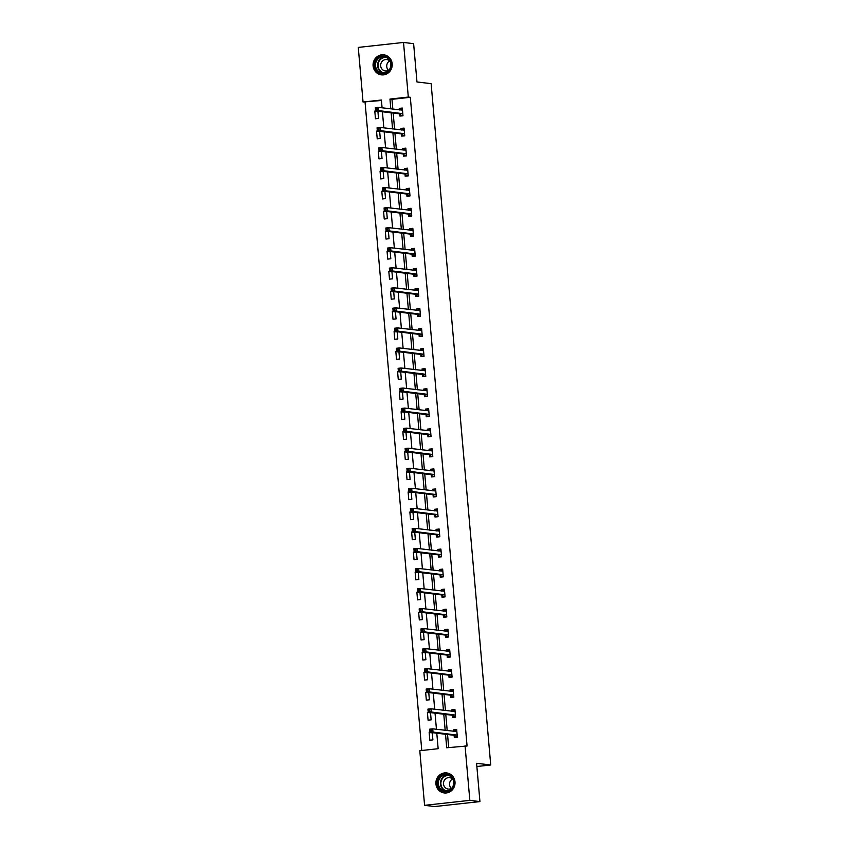 <?xml version="1.0" encoding="UTF-8"?>
<svg xmlns="http://www.w3.org/2000/svg" width="849" height="849" viewBox="0 0 849 849"><rect width="100%" height="100%" fill="white"/><g stroke="black" fill="none" stroke-linecap="round" stroke-linejoin="round"><path stroke-width="1.27" d="M392.185 63.802A10.082 9.572 96.9 0 1 381.434 74.861A10.082 9.572 96.9 0 1 373.104 65.893A10.082 9.572 96.9 0 1 383.844 54.835A10.082 9.572 96.9 0 1 392.185 63.802M455 781.887A10.082 9.572 96.9 0 1 444.26 792.945A10.082 9.572 96.9 0 1 435.93 783.977A10.082 9.572 96.9 0 1 446.67 772.919A10.082 9.572 96.9 0 1 455 781.887M381.434 100.479L363.054 102.029L358.267 47.417L403.519 42.45L413.622 43.67L416.976 81.96L431.122 83.658L490.733 764.991L476.586 763.293L479.94 801.583L434.688 806.55L424.585 805.33L419.799 750.718L438.148 748.701L436.789 733.207M365.07 102.273L421.783 750.505M476.862 766.509L490.733 764.991M430.135 732.4L429.159 732.517L429.838 740.222L432.894 739.893L432.258 732.666M428.384 712.364L427.408 712.47L428.087 720.175L431.143 719.846L430.507 712.619M426.633 692.317L425.657 692.423L426.325 700.128L429.382 699.799L428.756 692.572M424.882 672.27L423.895 672.376L424.574 680.081L427.631 679.752L427.005 672.525M423.12 652.223L422.144 652.329L422.823 660.034L425.88 659.705L425.243 652.478M421.369 632.176L420.393 632.282L421.062 639.987L424.129 639.658L423.492 632.431M419.618 612.129L418.642 612.235L419.31 619.94L422.367 619.611L421.741 612.384M417.867 592.082L416.88 592.188L417.559 599.893L420.616 599.564L419.979 592.337M416.106 572.035L415.129 572.141L415.808 579.846L418.865 579.517L418.228 572.29M414.354 551.988L413.378 552.094L414.047 559.799L417.114 559.47L416.477 552.243M412.603 531.941L411.627 532.047L412.296 539.752L415.352 539.423L414.726 532.196M410.852 511.894L409.865 512L410.545 519.705L413.601 519.376L412.964 512.149M409.091 491.847L408.114 491.953L408.793 499.668L411.85 499.329L411.213 492.102M407.34 471.8L406.363 471.906L407.032 479.621L410.088 479.282L409.462 472.055M405.589 451.753L404.612 451.859L405.281 459.574L408.337 459.235L407.711 452.008M403.837 431.706L402.851 431.812L403.53 439.527L406.586 439.188L405.949 431.961M402.076 411.659L401.099 411.765L401.779 419.48L404.835 419.141L404.198 411.914M400.325 391.612L399.348 391.718L400.017 399.433L403.073 399.094L402.447 391.867M398.574 371.565L397.587 371.671L398.266 379.386L401.322 379.047L400.696 371.82M396.812 351.518L395.836 351.624L396.515 359.339L399.571 359L398.934 351.773M395.061 331.471L394.085 331.577L394.764 339.292L397.82 338.953L397.183 331.726M393.31 311.424L392.334 311.53L393.002 319.245L396.058 318.906L395.432 311.679M391.559 291.377L390.572 291.483L391.251 299.198L394.307 298.859L393.681 291.632M389.797 271.33L388.821 271.436L389.5 279.151L392.556 278.812L391.92 271.584M388.046 251.283L387.07 251.389L387.738 259.104L390.805 258.765L390.169 251.537M386.295 231.236L385.319 231.342L385.987 239.057L389.044 238.718L388.418 231.49M384.544 211.189L383.557 211.295L384.236 219.01L387.293 218.671L386.656 211.443M382.782 191.142L381.806 191.248L382.485 198.963L385.542 198.624L384.905 191.396M381.031 171.095L380.055 171.211L380.723 178.916L383.79 178.577L383.154 171.349M379.28 151.048L378.304 151.164L378.972 158.869L382.029 158.53L381.403 151.313M377.529 131.001L376.542 131.117L377.221 138.822L380.278 138.493L379.641 131.266M375.767 110.964L374.791 111.07L375.47 118.775L378.527 118.446L377.89 111.219M445.523 734.258L446.712 747.767L467.077 745.995L410.322 97.306L391.973 99.322L392.832 109.128M393.183 113.055L394.594 129.175M394.934 133.102L396.345 149.222M396.685 153.149L398.096 169.269M398.436 173.196L399.847 189.316M400.197 193.243L401.609 209.363M401.948 213.29L403.36 229.41M403.7 233.337L405.111 249.457M405.451 253.384L406.862 269.504M407.212 273.431L408.624 289.551M408.963 293.478L410.375 309.598M410.714 313.525L412.126 329.645M412.476 333.572L413.877 349.692M414.227 353.619L415.639 369.739M415.978 373.666L417.39 389.787M417.729 393.713L419.141 409.834M419.491 413.76L420.892 429.881M421.242 433.797L422.653 449.928M422.993 453.844L424.404 469.975M424.744 473.891L426.156 490.022M426.506 493.938L427.917 510.069M428.257 513.985L429.668 530.116M430.008 534.032L431.419 550.163M431.759 554.079L433.17 570.21M433.521 574.126L434.932 590.246M435.272 594.173L436.683 610.293M437.023 614.22L438.434 630.34M438.774 634.267L440.185 650.387M440.535 654.314L441.947 670.434M442.287 674.361L443.698 690.481M444.038 694.408L445.449 710.528M445.799 714.455L447.2 730.575M447.55 734.502L448.686 747.544M454.119 735.457L454.3 737.537L457.356 737.208L456.677 729.493L453.621 729.832L453.759 731.371M452.358 715.41L452.538 717.49L455.595 717.161L454.926 709.446L451.87 709.785L452.008 711.324M450.607 695.363L450.787 697.443L453.844 697.114L453.175 689.399L450.119 689.738L450.246 691.277M448.856 675.316L449.036 677.396L452.093 677.067L451.413 669.352L448.357 669.691L448.495 671.23M447.094 655.269L447.285 657.349L450.341 657.02L449.662 649.305L446.606 649.644L446.744 651.183M445.343 635.222L445.523 637.302L448.58 636.973L447.911 629.258L444.855 629.597L444.982 631.136M443.592 615.175L443.772 617.255L446.829 616.926L446.16 609.211L443.104 609.55L443.231 611.089M441.841 595.128L442.021 597.208L445.078 596.879L444.398 589.164L441.342 589.503L441.48 591.042M440.079 575.081L440.27 577.161L443.327 576.832L442.647 569.117L439.591 569.456L439.729 570.995M438.328 555.044L438.509 557.124L441.565 556.785L440.896 549.07L437.84 549.409L437.967 550.948M436.577 534.997L436.757 537.077L439.814 536.738L439.145 529.023L436.078 529.362L436.216 530.901M434.826 514.95L435.006 517.03L438.063 516.691L437.384 508.976L434.327 509.315L434.465 510.854M433.064 494.903L433.245 496.983L436.312 496.644L435.633 488.928L432.576 489.268L432.714 490.807M431.313 474.856L431.494 476.936L434.55 476.597L433.881 468.892L430.825 469.221L430.952 470.76M429.562 454.809L429.743 456.889L432.799 456.55L432.13 448.845L429.063 449.174L429.201 450.713M427.811 434.762L427.992 436.842L431.048 436.503L430.369 428.798L427.312 429.127L427.45 430.666M426.049 414.715L426.23 416.795L429.297 416.456L428.618 408.751L425.561 409.08L425.699 410.619M424.298 394.668L424.479 396.748L427.535 396.409L426.867 388.704L423.81 389.033L423.938 390.572M422.547 374.621L422.728 376.701L425.784 376.362L425.105 368.657L422.049 368.986L422.186 370.525M420.796 354.574L420.977 356.654L424.033 356.315L423.354 348.61L420.297 348.939L420.435 350.478M419.035 334.527L419.215 336.607L422.271 336.268L421.603 328.563L418.546 328.892L418.684 330.431M417.284 314.48L417.464 316.56L420.52 316.221L419.852 308.516L416.795 308.845L416.923 310.384M415.532 294.433L415.713 296.513L418.769 296.174L418.09 288.469L415.034 288.798L415.172 290.337M413.771 274.386L413.962 276.466L417.018 276.127L416.339 268.422L413.283 268.751L413.421 270.29M412.02 254.339L412.2 256.419L415.257 256.08L414.588 248.375L411.532 248.704L411.659 250.243M410.269 234.292L410.449 236.372L413.505 236.033L412.837 228.328L409.78 228.668L409.908 230.196M408.518 214.245L408.698 216.325L411.754 215.986L411.075 208.281L408.019 208.621L408.157 210.149M406.756 194.198L406.947 196.278L410.003 195.939L409.324 188.234L406.268 188.574L406.406 190.102M405.005 174.151L405.185 176.231L408.242 175.902L407.573 168.187L404.517 168.527L404.644 170.065M403.254 154.104L403.434 156.184L406.491 155.855L405.822 148.14L402.755 148.479L402.893 150.018M401.503 134.057L401.683 136.137L404.74 135.808L404.06 128.093L401.004 128.432L401.142 129.971M399.741 114.01L399.921 116.09L402.988 115.761L402.309 108.046L399.253 108.385L399.391 109.924M479.94 801.583L469.837 800.363L424.585 805.33M403.519 42.45L408.305 97.062L389.956 99.078L390.816 108.884M410.322 97.306L408.305 97.062M465.05 745.751L469.837 800.363M391.156 112.811L392.567 128.931M392.907 132.858L394.318 148.978M394.668 152.905L396.08 169.025M396.419 172.952L397.831 189.072M398.17 192.999L399.582 209.119M399.932 213.046L401.333 229.166M401.683 233.093L403.095 249.213M403.434 253.14L404.846 269.26M405.185 273.187L406.597 289.307M406.947 293.234L408.358 309.354M408.698 313.281L410.109 329.401M410.449 333.328L411.861 349.448M412.2 353.375L413.612 369.495M413.962 373.422L415.373 389.542M415.713 393.469L417.124 409.589M417.464 413.516L418.875 429.636M419.215 433.563L420.626 449.683M420.977 453.61L422.388 469.73M422.728 473.646L424.139 489.777M424.479 493.694L425.89 509.825M426.23 513.741L427.641 529.872M427.992 533.788L429.403 549.919M429.743 553.835L431.154 569.966M431.494 573.882L432.905 590.013M433.255 593.929L434.656 610.06M435.006 613.976L436.418 630.096M436.757 634.023L438.169 650.143M438.509 654.07L439.92 670.19M440.27 674.117L441.682 690.237M442.021 694.164L443.433 710.284M443.772 714.211L445.184 730.331M382.082 107.834L381.392 100.012L363.054 102.029M436.45 729.28L435.038 713.16M434.699 709.233L433.287 693.113M432.937 689.186L431.525 673.066M431.186 669.139L429.774 653.019M429.435 649.092L428.023 632.972M427.684 629.045L426.272 612.925M425.922 608.998L424.511 592.878M424.171 588.951L422.76 572.831M422.42 568.904L421.008 552.784M420.669 548.868L419.257 532.737M418.907 528.821L417.496 512.69M417.156 508.774L415.745 492.643M415.405 488.727L413.994 472.596M413.643 468.68L412.243 452.549M411.892 448.633L410.481 432.502M410.141 428.586L408.73 412.455M408.39 408.539L406.979 392.418M406.629 388.492L405.228 372.371M404.877 368.445L403.466 352.324M403.126 348.398L401.715 332.277M401.375 328.351L399.964 312.23M399.614 308.304L398.202 292.183M397.863 288.257L396.451 272.136M396.112 268.21L394.7 252.089M394.361 248.163L392.949 232.042M392.599 228.116L391.187 211.995M390.848 208.069L389.436 191.948M389.097 188.022L387.685 171.901M387.346 167.975L385.934 151.854M385.584 147.928L384.173 131.807M383.833 127.881L382.421 111.76M391.973 99.322L389.956 99.078M456.741 730.204L453.621 729.832M432.279 732.889L429.159 732.517M430.528 712.842L427.408 712.47M454.99 710.157L451.87 709.785M428.777 692.795L425.657 692.423M453.239 690.11L450.119 689.738M427.015 672.748L423.895 672.376M451.477 670.063L448.357 669.691M425.264 652.701L422.144 652.329M449.726 650.016L446.606 649.644M423.513 632.654L420.393 632.282M447.975 629.969L444.855 629.597M421.762 612.607L418.642 612.235M446.213 609.922L443.104 609.55M420 592.56L416.88 592.188M444.462 589.875L441.342 589.503M418.249 572.513L415.129 572.141M442.711 569.828L439.591 569.456M416.498 552.466L413.378 552.094M440.96 549.781L437.84 549.409M414.747 532.419L411.627 532.047M439.198 529.734L436.078 529.362M412.985 512.371L409.865 512M437.447 509.687L434.327 509.315M411.234 492.324L408.114 491.953M435.696 489.64L432.576 489.268M409.483 472.277L406.363 471.906M433.945 469.603L430.825 469.221M407.732 452.23L404.612 451.859M432.183 449.556L429.063 449.174M405.971 432.183L402.851 431.812M430.432 429.509L427.312 429.127M404.22 412.147L401.099 411.765M428.681 409.462L425.561 409.08M402.468 392.1L399.348 391.718M426.93 389.415L423.81 389.033M400.707 372.053L397.587 371.671M425.169 369.368L422.049 368.986M398.956 352.006L395.836 351.624M423.418 349.321L420.297 348.939M397.205 331.959L394.085 331.577M421.666 329.274L418.546 328.892M395.454 311.912L392.334 311.53M419.915 309.227L416.795 308.845M393.692 291.865L390.572 291.483M418.154 289.18L415.034 288.798M391.941 271.818L388.821 271.436M416.403 269.133L413.283 268.751M390.19 251.771L387.07 251.389M414.652 249.086L411.532 248.704M388.439 231.724L385.319 231.342M412.89 229.039L409.78 228.668M386.677 211.677L383.557 211.295M411.139 208.992L408.019 208.621M384.926 191.63L381.806 191.248M409.388 188.945L406.268 188.574M383.175 171.583L380.055 171.211M407.637 168.898L404.517 168.527M381.424 151.536L378.304 151.164M405.875 148.851L402.755 148.479M379.662 131.489L376.542 131.117M404.124 128.804L401.004 128.432M377.911 111.442L374.791 111.07M402.373 108.757L399.253 108.385M457.059 737.24L455.361 737.028L457.324 736.815M454.183 731.414L456.762 730.395M455.361 737.028L453.886 735.266L429.965 732.39L429.69 729.174L432.746 728.835L456.858 731.573M431.388 729.843L432.746 728.835L433.022 732.05L429.965 732.39L430.273 731.254L431.494 731.127L431.388 729.843L430.167 729.97L430.273 731.254M457.176 735.128L433.022 732.05L431.494 731.127M429.69 729.174L430.167 729.97M441.002 775.912A8.723 8.288 96.9 0 1 452.559 777.854A8.723 8.288 96.9 0 1 450.575 790.026A8.723 8.288 96.9 0 1 439.018 788.095A8.723 8.288 96.9 0 1 441.002 775.912M450.416 789.528A8.076 7.673 -83.1 0 0 446.956 774.978A8.076 7.673 -83.1 0 0 438.54 785.049A8.076 7.673 -83.1 0 0 450.416 789.528M451.403 788.456A5.752 5.465 96.9 0 1 452.549 778.979M452.846 779.286A5.752 5.465 -83.1 0 0 443.634 784.816A5.752 5.465 -83.1 0 0 451.774 788.233M448.59 773.365A10.018 9.509 -83.1 0 0 436.556 785.516A10.018 9.509 -83.1 0 0 446.234 792.966M391.219 63.983A8.723 8.288 96.9 0 1 383.727 73.566A8.723 8.288 96.9 0 1 374.706 65.797A8.723 8.288 96.9 0 1 382.209 56.214A8.723 8.288 96.9 0 1 391.219 63.983M375.523 65.755A8.076 7.673 -83.1 0 0 382.199 72.94A8.076 7.673 -83.1 0 0 390.805 64.078A8.076 7.673 -83.1 0 0 384.13 56.894A8.076 7.673 -83.1 0 0 375.523 65.755M388.577 70.371A5.752 5.465 96.9 0 1 389.723 60.905M390.031 61.202A5.752 5.465 -83.1 0 0 380.67 65.872A5.752 5.465 -83.1 0 0 388.948 70.149M385.764 55.281A10.018 9.509 -83.1 0 0 373.486 65.925A10.018 9.509 -83.1 0 0 383.408 74.882M455.308 717.193L453.61 716.981L455.563 716.768M452.421 711.366L455 710.348M453.61 716.981L452.135 715.219L428.214 712.343L427.928 709.127L430.984 708.788L455.106 711.526M429.626 709.796L430.984 708.788L431.271 712.003L428.214 712.343L428.522 711.207L429.743 711.08L429.626 709.796L428.405 709.923L428.522 711.207M455.414 715.081L431.271 712.003L429.743 711.08M427.928 709.127L428.405 709.923M453.546 697.146L451.859 696.933L453.812 696.721M450.67 691.319L453.249 690.301M451.859 696.933L450.384 695.172L426.463 692.296L426.177 689.08L429.233 688.741L453.355 691.479M427.875 689.749L429.233 688.741L429.52 691.956L426.463 692.296L426.771 691.16L427.992 691.033L427.875 689.749L426.654 689.876L426.771 691.16M453.663 695.034L429.52 691.956L427.992 691.033M426.177 689.08L426.654 689.876M451.795 677.099L450.097 676.897L452.061 676.674M448.919 671.272L451.498 670.254M450.097 676.897L448.633 675.125L424.702 672.249L424.426 669.033L427.482 668.694L451.604 671.432M426.124 669.702L427.482 668.694L427.758 671.909L424.702 672.249L425.009 671.113L426.24 670.986L426.124 669.702L424.903 669.829L425.009 671.113M451.912 674.987L427.758 671.909L426.24 670.986M424.426 669.033L424.903 669.829M450.044 657.052L448.346 656.85L450.31 656.627M447.168 651.236L447.784 650.419L449.747 650.207M448.346 656.85L446.871 655.078L422.951 652.202L422.675 648.986L425.731 648.647L449.843 651.385M424.373 649.655L425.731 648.647L426.007 651.862L422.951 652.202L423.258 651.066L424.479 650.939L424.373 649.655L423.142 649.782L423.258 651.066M450.161 654.94L426.007 651.862L424.479 650.939M422.675 648.986L423.142 649.782M448.293 637.005L446.595 636.803L448.548 636.58M445.407 631.189L447.985 630.16M446.595 636.803L445.12 635.031L421.2 632.155L420.913 628.939L423.969 628.6L448.092 631.338M422.611 629.608L423.969 628.6L424.256 631.815L421.2 632.155L421.507 631.019L422.728 630.892L422.611 629.608L421.391 629.735L421.507 631.019M448.399 634.893L424.256 631.815L422.728 630.892M420.913 628.939L421.391 629.735M446.532 616.958L444.844 616.756L446.797 616.533M443.656 611.142L446.234 610.113M444.844 616.756L443.369 614.984L419.448 612.108L419.162 608.892L422.218 608.553L446.341 611.291M420.86 609.561L422.218 608.553L422.505 611.768L419.448 612.108L419.756 610.972L420.977 610.845L420.86 609.561L419.639 609.688L419.756 610.972M446.648 614.846L422.505 611.768L420.977 610.845M419.162 608.892L419.639 609.688M444.78 596.911L443.082 596.709L445.046 596.486M441.904 591.095L442.52 590.278L444.483 590.066M443.082 596.709L441.607 594.937L417.687 592.061L417.411 588.845L420.467 588.506L444.589 591.244M419.109 589.514L420.467 588.506L420.743 591.721L417.687 592.061L417.995 590.925L419.226 590.798L419.109 589.514L417.888 589.641L417.995 590.925M444.897 594.799L420.743 591.721L419.226 590.798M417.411 588.845L417.888 589.641M443.029 576.864L441.331 576.662L443.284 576.439M440.153 571.048L442.722 570.019M441.331 576.662L439.856 574.89L415.936 572.014L415.66 568.798L418.716 568.459L442.828 571.197M417.358 569.467L418.716 568.459L418.992 571.674L415.936 572.014L416.243 570.889L417.464 570.751L417.358 569.467L416.127 569.594L416.243 570.889M443.146 574.752L418.992 571.674L417.464 570.751M415.66 568.798L416.127 569.594M441.278 556.817L439.58 556.615L441.533 556.392M438.392 551.001L440.971 549.972M439.58 556.615L438.105 554.843L414.185 551.967L413.898 548.751L416.955 548.412L441.077 551.15M415.596 549.42L416.955 548.412L417.241 551.627L414.185 551.967L414.492 550.842L415.713 550.704L415.596 549.42L414.376 549.547L414.492 550.842M441.384 554.705L417.241 551.627L415.713 550.704M413.898 548.751L414.376 549.547M439.517 536.77L437.829 536.568L439.782 536.356M436.641 530.954L439.22 529.925M437.829 536.568L436.354 534.796L412.423 531.92L412.147 528.704L415.203 528.375L439.326 531.103M413.845 529.373L415.203 528.375L415.49 531.58L412.423 531.92L412.731 530.795L413.962 530.657L413.845 529.373L412.625 529.5L412.731 530.795M439.633 534.658L415.49 531.58L413.962 530.657M412.147 528.704L412.625 529.5M437.766 516.723L436.068 516.521L438.031 516.309M434.89 510.907L435.505 510.09L437.468 509.878M436.068 516.521L434.592 514.749L410.672 511.873L410.396 508.657L413.452 508.328L437.564 511.056M412.094 509.326L413.452 508.328L413.728 511.533L410.672 511.873L410.98 510.748L412.2 510.61L412.094 509.326L410.874 509.464L410.98 510.748M437.882 514.611L413.728 511.533L412.2 510.61M410.396 508.657L410.874 509.464M436.015 496.676L434.317 496.474L436.269 496.262M433.139 490.86L435.707 489.831M434.317 496.474L432.841 494.702L408.921 491.826L408.634 488.61L411.701 488.281L435.813 491.009M410.343 489.279L411.701 488.281L411.977 491.486L408.921 491.826L409.229 490.701L410.449 490.563L410.343 489.279L409.112 489.417L409.229 490.701M436.121 494.564L411.977 491.486L410.449 490.563M408.634 488.61L409.112 489.417M434.264 476.629L432.566 476.427L434.518 476.215M431.377 470.813L433.956 469.784M432.566 476.427L431.09 474.655L407.17 471.779L406.883 468.563L409.94 468.234L434.062 470.972M408.581 469.232L409.94 468.234L410.226 471.439L407.17 471.779L407.478 470.654L408.698 470.516L408.581 469.232L407.361 469.37L407.478 470.654M434.37 474.517L410.226 471.439L408.698 470.516M406.883 468.563L407.361 469.37M432.502 456.582L430.814 456.38L432.767 456.168M429.626 450.766L432.205 449.737M430.814 456.38L429.339 454.608L405.408 451.732L405.132 448.516L408.189 448.187L432.311 450.925M406.83 449.185L408.189 448.187L408.475 451.392L405.408 451.732L405.716 450.607L406.947 450.469L406.83 449.185L405.61 449.323L405.716 450.607M432.619 454.47L408.475 451.392L406.947 450.469M405.132 448.516L405.61 449.323M430.751 436.535L429.053 436.333L431.016 436.121M427.875 430.719L428.49 429.902L430.454 429.69M429.053 436.333L427.578 434.561L403.657 431.685L403.381 428.469L406.438 428.14L430.549 430.878M405.079 429.138L406.438 428.14L406.713 431.345L403.657 431.685L403.965 430.56L405.185 430.422L405.079 429.138L403.859 429.276L403.965 430.56M430.868 434.423L406.713 431.345L405.185 430.422M403.381 428.469L403.859 429.276M429 416.488L427.302 416.286L429.254 416.074M426.113 410.672L428.692 409.642M427.302 416.286L425.827 414.514L401.906 411.638L401.619 408.422L404.686 408.093L428.798 410.831M403.328 409.091L404.686 408.093L404.962 411.298L401.906 411.638L402.214 410.513L403.434 410.375L403.328 409.091L402.097 409.229L402.214 410.513M429.106 414.376L404.962 411.298L403.434 410.375M401.619 408.422L402.097 409.229M427.238 396.441L425.551 396.239L427.503 396.027M424.362 390.625L426.941 389.595M425.551 396.239L424.076 394.467L400.155 391.591L399.868 388.375L402.925 388.046L427.047 390.784M401.566 389.044L402.925 388.046L403.211 391.251L400.155 391.591L400.463 390.466L401.683 390.328L401.566 389.044L400.346 389.182L400.463 390.466M427.355 394.329L403.211 391.251L401.683 390.328M399.868 388.375L400.346 389.182M425.487 376.394L423.789 376.192L425.752 375.98M422.611 370.578L425.19 369.548M423.789 376.192L422.324 374.43L398.393 371.544L398.117 368.328L401.174 367.999L425.296 370.737M399.815 368.997L401.174 367.999L401.45 371.204L398.393 371.544L398.701 370.419L399.932 370.281L399.815 368.997L398.595 369.135L398.701 370.419M425.604 374.282L401.45 371.204L399.932 370.281M398.117 368.328L398.595 369.135M423.736 356.347L422.038 356.145L424.001 355.933M420.86 350.531L423.439 349.501M422.038 356.145L420.563 354.383L396.642 351.497L396.366 348.281L399.423 347.952L423.534 350.69M398.064 348.95L399.423 347.952L399.699 351.168L396.642 351.497L396.95 350.372L398.17 350.234L398.064 348.95L396.844 349.088L396.95 350.372M423.853 354.235L399.699 351.168L398.17 350.234M396.366 348.281L396.844 349.088M421.985 336.3L420.287 336.098L422.24 335.886M419.098 330.484L421.677 329.454M420.287 336.098L418.812 334.336L394.891 331.45L394.605 328.234L397.661 327.905L421.783 330.643M396.303 328.903L397.661 327.905L397.948 331.121L394.891 331.45L395.199 330.325L396.419 330.187L396.303 328.903L395.082 329.041L395.199 330.325M422.091 334.188L397.948 331.121L396.419 330.187M394.605 328.234L395.082 329.041M420.223 316.252L418.536 316.051L420.488 315.839M417.347 310.437L419.926 309.407M418.536 316.051L417.061 314.289L393.14 311.403L392.854 308.187L395.91 307.858L420.032 310.596M394.552 308.856L395.91 307.858L396.196 311.074L393.14 311.403L393.448 310.278L394.668 310.14L394.552 308.856L393.331 308.994L393.448 310.278M420.34 314.141L396.196 311.074L394.668 310.14M392.854 308.187L393.331 308.994M418.472 296.205L416.774 296.004L418.737 295.792M415.596 290.39L418.175 289.36M416.774 296.004L415.31 294.242L391.378 291.356L391.102 288.151L394.159 287.811L418.281 290.549M392.8 288.809L394.159 287.811L394.435 291.027L391.378 291.356L391.686 290.231L392.917 290.093L392.8 288.809L391.58 288.947L391.686 290.231M418.589 294.094L394.435 291.027L392.917 290.093M391.102 288.151L391.58 288.947M416.721 276.158L415.023 275.957L416.986 275.745M413.845 270.343L416.424 269.324M415.023 275.957L413.548 274.195L389.627 271.309L389.351 268.104L392.408 267.764L416.519 270.502M391.049 268.762L392.408 267.764L392.684 270.98L389.627 271.309L389.935 270.184L391.156 270.046L391.049 268.762L389.818 268.9L389.935 270.184M416.838 274.047L392.684 270.98L391.156 270.046M389.351 268.104L389.818 268.9M414.97 256.111L413.272 255.91L415.225 255.698M412.083 250.296L414.662 249.277M413.272 255.91L411.797 254.148L387.876 251.262L387.59 248.057L390.646 247.717L414.768 250.455M389.288 248.715L390.646 247.717L390.933 250.933L387.876 251.262L388.184 250.137L389.404 249.999L389.288 248.715L388.067 248.853L388.184 250.137M415.076 254L390.933 250.933L389.404 249.999M387.59 248.057L388.067 248.853M413.208 236.064L411.521 235.863L413.474 235.651M410.332 230.249L412.911 229.23M411.521 235.863L410.046 234.101L386.125 231.215L385.839 228.01L388.895 227.67L413.017 230.408M387.537 228.668L388.895 227.67L389.182 230.886L386.125 231.215L386.433 230.09L387.653 229.952L387.537 228.668L386.316 228.805L386.433 230.09M413.325 233.953L389.182 230.886L387.653 229.952M385.839 228.01L386.316 228.805M411.457 216.028L409.759 215.816L411.723 215.604M408.581 210.202L411.16 209.183M409.759 215.816L408.284 214.054L384.364 211.168L384.088 207.963L387.144 207.623L411.266 210.361M385.786 208.621L387.144 207.623L387.42 210.839L384.364 211.168L384.671 210.043L385.902 209.905L385.786 208.621L384.565 208.758L384.671 210.043M411.574 213.906L387.42 210.839L385.902 209.905M384.088 207.963L384.565 208.758M409.706 195.981L408.008 195.769L409.961 195.557M406.83 190.155L409.398 189.136M408.008 195.769L406.533 194.007L382.612 191.121L382.337 187.916L385.393 187.576L409.505 190.314M384.035 188.574L385.393 187.576L385.669 190.792L382.612 191.121L382.92 189.996L384.141 189.858L384.035 188.574L382.803 188.711L382.92 189.996M409.823 193.859L385.669 190.792L384.141 189.858M382.337 187.916L382.803 188.711M407.955 175.934L406.257 175.722L408.21 175.51M405.069 170.108L407.647 169.089M406.257 175.722L404.782 173.96L380.861 171.073L380.575 167.869L383.631 167.529L407.753 170.267M382.273 168.527L383.631 167.529L383.918 170.745L380.861 171.073L381.169 169.949L382.39 169.821L382.273 168.527L381.052 168.664L381.169 169.949M408.061 173.822L383.918 170.745L382.39 169.821M380.575 167.869L381.052 168.664M406.193 155.887L404.506 155.675L406.459 155.463M403.317 150.061L405.896 149.042M404.506 155.675L403.031 153.913L379.1 151.026L378.824 147.822L381.88 147.482L406.002 150.22M380.522 148.479L381.88 147.482L382.167 150.697L379.1 151.026L379.407 149.902L380.639 149.774L380.522 148.479L379.301 148.617L379.407 149.902M406.31 153.775L382.167 150.697L380.639 149.774M378.824 147.822L379.301 148.617M404.442 135.84L402.744 135.628L404.708 135.416M401.566 130.014L404.145 128.995M402.744 135.628L401.269 133.866L377.349 130.99L377.073 127.775L380.129 127.435L404.241 130.173M378.771 128.443L380.129 127.435L380.405 130.65L377.349 130.99L377.656 129.855L378.877 129.727L378.771 128.443L377.55 128.57L377.656 129.855M404.559 133.728L380.405 130.65L378.877 129.727M377.073 127.775L377.55 128.57M402.691 115.793L400.993 115.581L402.946 115.368M399.815 109.967L402.384 108.948M400.993 115.581L399.518 113.819L375.598 110.943L375.311 107.727L378.378 107.388L402.49 110.126M377.02 108.396L378.378 107.388L378.654 110.603L375.598 110.943L375.905 109.808L377.126 109.68L377.02 108.396L375.789 108.523L375.905 109.808M402.797 113.681L378.654 110.603L377.126 109.68M375.311 107.727L375.789 108.523M457.102 735.043L454.045 735.372M456.942 734.926L453.886 735.266M446.086 791.066A8.076 7.673 96.9 0 1 447.996 775.179M448.888 775.477A7.811 7.418 -83.1 0 0 441.056 785.081A7.811 7.418 -83.1 0 0 447.02 790.981M383.26 72.982A8.076 7.673 96.9 0 1 385.17 57.095M386.062 57.403A7.811 7.418 -83.1 0 0 384.194 72.897M455.351 714.996L452.294 715.325M455.191 714.879L452.135 715.219M453.599 694.949L450.543 695.278M453.44 694.832L450.384 695.172M451.848 674.902L448.792 675.231M451.689 674.785L448.633 675.125M450.087 654.855L447.03 655.195M449.928 654.738L446.871 655.078M448.336 634.808L445.279 635.148M448.176 634.691L445.12 635.031M446.585 614.761L443.528 615.101M446.425 614.655L443.369 614.984M444.834 594.714L441.767 595.053M444.674 594.608L441.607 594.937M443.072 574.667L440.015 575.006M442.913 574.561L439.856 574.89M441.321 554.62L438.264 554.959M441.162 554.514L438.105 554.843M439.57 534.573L436.513 534.912M439.411 534.467L436.354 534.796M437.819 514.526L434.752 514.865M437.659 514.42L434.592 514.749M436.057 494.479L433.001 494.818M435.898 494.373L432.841 494.702M434.306 474.432L431.25 474.771M434.147 474.326L431.09 474.655M432.555 454.385L429.498 454.724M432.396 454.279L429.339 454.608M430.793 434.338L427.737 434.677M430.634 434.232L427.578 434.561M429.042 414.291L425.986 414.63M428.883 414.185L425.827 414.514M427.291 394.244L424.235 394.583M427.132 394.138L424.076 394.467M425.54 374.197L422.484 374.536M425.381 374.091L422.324 374.43M423.778 354.15L420.722 354.489M423.619 354.044L420.563 354.383M422.027 334.103L418.971 334.442M421.868 333.997L418.812 334.336M420.276 314.056L417.22 314.395M420.117 313.95L417.061 314.289M418.525 294.019L415.469 294.348M418.366 293.903L415.31 294.242M416.763 273.972L413.707 274.301M416.604 273.856L413.548 274.195M415.012 253.925L411.956 254.254M414.853 253.809L411.797 254.148M413.261 233.878L410.205 234.207M413.102 233.762L410.046 234.101M411.51 213.831L408.443 214.16M411.351 213.715L408.284 214.054M409.749 193.784L406.692 194.113M409.589 193.668L406.533 194.007M407.998 173.737L404.941 174.066M407.838 173.62L404.782 173.96M406.247 153.69L403.19 154.019M406.087 153.573L403.031 153.913M404.495 133.643L401.428 133.972M404.336 133.526L401.269 133.866M402.734 113.596L399.677 113.925M402.575 113.479L399.518 113.819M444.589 792.924L445.343 793.008M446.988 773.025L447.741 773.11M384.162 54.941L384.915 55.036M381.763 74.839L382.517 74.924"/></g></svg>
